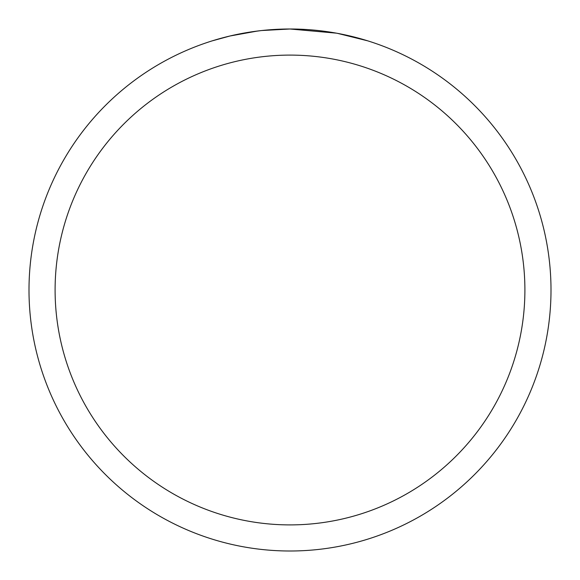 <?xml version="1.0" encoding="UTF-8"?>
<svg xmlns="http://www.w3.org/2000/svg" width="580" height="580" viewBox="0 0 580 580"><rect width="100%" height="100%" fill="white"/><g stroke="black" fill="none" stroke-linecap="round" stroke-linejoin="round"><path stroke-width="0.87" d="M295.205 29.051L298.838 29.152M322.139 30.986L323.241 31.124M336.364 33.154L290 29A261 261 0 0 1 551 290A261 261 0 0 1 290 551A261 261 0 0 1 29 290A261 261 0 0 1 290 29L261.79 30.53M337.596 33.379L367.539 40.788M290 55.1A234.9 234.9 0 0 1 524.9 290A234.9 234.9 0 0 1 290 524.9A234.9 234.9 0 0 1 55.1 290A234.9 234.9 0 0 1 290 55.1M260.565 30.667L250.981 31.936M212.469 40.788L229.963 36.003L257.382 31.052M264.473 30.254L268.794 29.863M270.867 29.703L272.31 29.602"/></g></svg>
